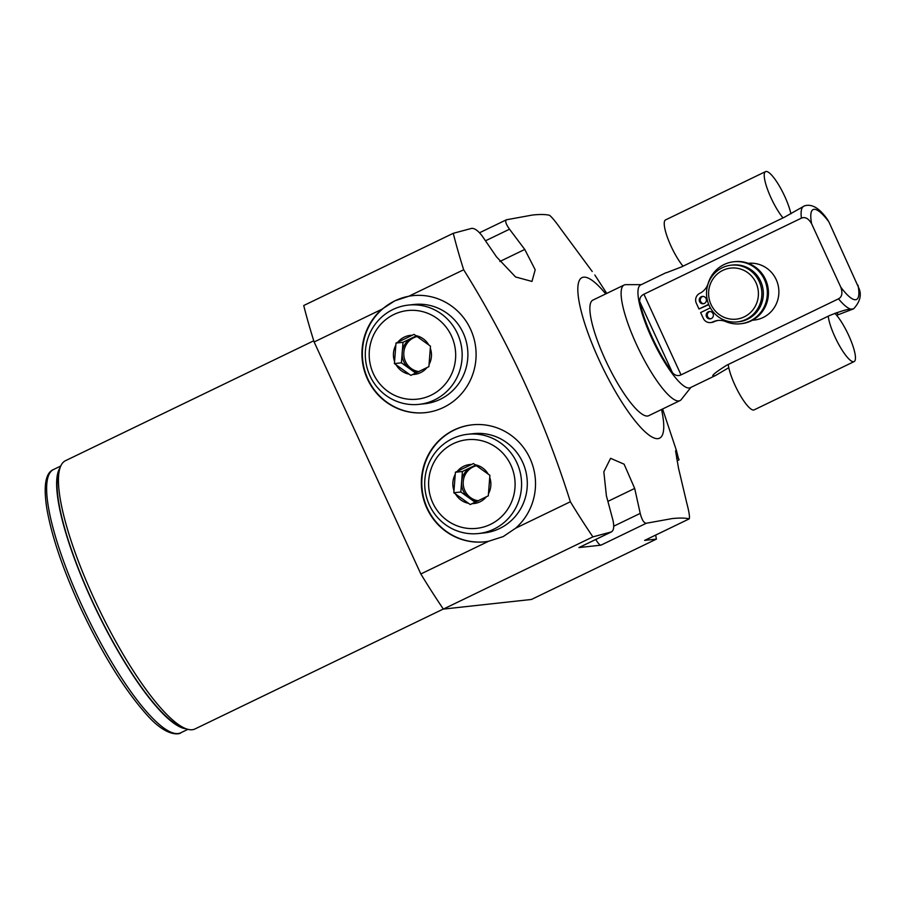 <?xml version="1.0" encoding="UTF-8"?>
<svg xmlns="http://www.w3.org/2000/svg" width="905" height="905" viewBox="0 0 905 905"><rect width="100%" height="100%" fill="white"/><g stroke="black" fill="none" stroke-linecap="round" stroke-linejoin="round"><path stroke-width="1.36" d="M748.254 263.321A28.53 27.67 83.8 0 1 776.207 279.622A28.53 27.67 83.8 0 1 754.306 320.053L752.44 320.257M710.357 307.87L700.628 312.564L703.287 318.334A7.421 7.195 -96.2 0 0 712.88 321.92A16.539 16.041 83.8 0 1 725.765 321.603A31.189 30.25 -96.2 0 0 740.482 323.775A31.189 30.25 -96.2 0 0 767.168 289.487A31.189 30.25 -96.2 0 0 733.706 261.771A31.189 30.25 -96.2 0 0 708.185 283.378A16.539 16.041 83.8 0 1 699.746 293.367A7.421 7.195 -96.2 0 0 696.33 303.22L698.988 309.001L708.649 304.329M698.988 309.001L708.785 304.68M710.595 322.576L711.692 322.452A7.421 7.195 -96.2 0 0 713.966 321.795A16.539 16.041 83.8 0 1 718.513 320.404M740.482 323.775L741.58 323.651A31.189 30.25 -96.2 0 0 768.255 289.374A31.189 30.25 -96.2 0 0 734.803 261.647L733.706 261.771M703.785 303.673A3.711 3.597 83.8 0 1 702.981 296.376M710.73 318.786A3.711 3.597 83.8 0 1 709.939 311.49M711.33 318.56A3.711 3.597 83.8 0 1 706.33 316.196A3.711 3.597 83.8 0 1 709.384 311.512A3.711 3.597 83.8 0 1 711.33 318.56M704.373 303.447A3.711 3.597 83.8 0 1 699.373 301.082A3.711 3.597 83.8 0 1 702.427 296.399A3.711 3.597 83.8 0 1 704.373 303.447M811.649 223.829L840.756 287.111C842.827 292.949 842.069 296.851 838.505 298.831L681.024 374.885C677.981 376.288 675.13 375.564 672.46 372.702A57.049 13.145 64.2 0 1 639.722 301.523C639.507 298.13 640.91 295.686 643.919 294.216L801.4 218.15C805.156 216.589 808.572 218.478 811.649 223.829A49.922 11.494 64.2 0 1 828.912 221.94L859.094 288.65C861.752 295.188 859.931 301.908 853.641 308.809L836.661 315.313M828.912 221.94L827.362 219.338C819.478 208.127 811.875 203.625 804.545 205.842L784.533 217.166L681.42 266.964L666.442 272.71M728.785 367.679L715.64 375.451L713.966 376.05L713.457 375.36M666.012 272.699L640.638 284.962A57.049 13.145 -115.8 0 0 652.607 339.952A57.049 13.145 -115.8 0 0 689.214 388.007A57.049 13.145 64.2 0 0 690.255 387.713L715.64 375.451M713.966 376.05C710.493 376.412 714.712 372.815 726.636 365.258L829.738 315.46C840.44 311.241 847.487 309.125 850.892 309.125L853.585 308.831M624.133 285.018L592.888 300.109A64.187 14.785 64.2 0 0 606.361 361.966A64.187 14.785 64.2 0 0 647.539 416.029A64.187 14.785 64.2 0 0 648.715 415.7L679.96 400.61A64.187 14.785 64.2 0 1 678.784 400.938A64.187 14.785 -115.8 0 1 637.606 346.875A64.187 14.785 -115.8 0 1 624.133 285.018A64.187 14.785 -115.8 0 1 625.31 284.679A64.187 14.785 64.2 0 1 625.774 284.656L641.294 284.645M679.96 400.61A64.187 14.785 64.2 0 0 681.261 399.546L690.911 387.397M605.717 293.91A89.142 20.532 64.2 0 0 583.668 277.168A89.142 20.532 64.2 0 0 599.212 360.258A89.142 20.532 64.2 0 0 657.935 438.642A89.142 20.532 64.2 0 0 661.544 409.501M606.757 293.412L594.823 274.973M592.232 271.5L560.829 229.022C555.659 221.714 551.892 217.143 549.561 215.311C545.738 214.338 540.07 214.236 532.57 215.017L506.415 219.779L479.537 232.766M607.934 501.359L634.688 488.429L640.22 513.384C641.883 519.866 643.919 523.158 646.317 523.248L672.189 518.576C679.757 517.807 685.424 517.898 689.18 518.882L644.812 540.342A10.702 2.466 -115.8 0 1 644.62 540.398L689.18 518.882C689.938 517.264 689.09 511.823 686.646 502.569L678.479 468.009L675.56 450.814L679.067 459.819L677.064 460.781M676.623 458.473L678.252 457.692L676.34 450.226L662.584 409.003M506.698 219.689C504.798 220.684 505.737 223.852 509.515 229.203L524.764 249.452L535.194 269.769L531.982 281.432L515.567 276.964L496.483 256.828L482.252 236.069C478.225 230.764 474.695 228.196 471.652 228.377L453.258 233.309L303.729 305.528A277.382 63.893 -115.8 0 0 314.137 341.977L420.836 573.974A277.382 63.893 -115.8 0 0 443.36 609.099L531.427 599.472L656.408 539.109L655.661 535.104M646.317 523.248L600.931 545.172L578.906 547.582L611.282 531.948L592.888 536.88A277.382 63.893 -115.8 0 1 570.365 501.755C544.539 419.728 508.972 342.395 463.665 269.758A277.382 63.893 -115.8 0 1 453.258 233.309M634.688 488.429L624.111 464.186L610.592 458.315L603.839 471.799L606.395 495.804L612.968 520.262C614.348 526.721 613.794 530.613 611.282 531.948L611.622 531.812M443.314 609.031L195.005 728.955A148.94 34.311 -115.8 0 1 192.279 729.724A148.94 34.311 -115.8 0 1 185.853 728.672A148.94 34.311 -115.8 0 1 99.335 609.755A148.94 34.311 -115.8 0 1 59.979 468.055A148.94 34.311 -115.8 0 1 65.454 460.713L313.764 340.789M186.113 728.774A146.203 33.677 -115.8 0 1 91.699 600.207A146.203 33.677 -115.8 0 1 60.069 467.795M59.979 468.055L58.542 472.602A145.377 33.485 64.2 0 0 96.948 610.909A145.377 33.485 64.2 0 0 181.396 726.975L185.853 728.672M611.656 531.801L579.098 547.525A10.702 2.466 -115.8 0 1 578.906 547.582M600.931 545.172A10.702 2.466 -115.8 0 1 595.784 539.459M656.408 539.109L644.62 540.398M592.888 536.88L443.36 609.099M570.365 501.755L515.624 528.203L503.203 536.586L488.542 541.281L420.836 573.974M381.831 309.272L394.772 300.833L408.913 296.195A58.836 57.06 83.8 0 1 412.635 295.664A58.836 57.06 83.8 0 1 473.915 338.391A58.836 57.06 83.8 0 1 443.529 407.431A58.836 57.06 83.8 0 1 425.407 412.635A58.836 57.06 83.8 0 1 366.683 377.283A58.836 57.06 83.8 0 1 381.831 309.272L314.137 341.977M463.665 269.758L408.913 296.195M515.624 528.203A58.836 57.06 -96.2 0 0 530.771 460.193A58.836 57.06 -96.2 0 0 472.048 424.841A58.836 57.06 -96.2 0 0 453.925 430.045A58.836 57.06 -96.2 0 0 423.54 499.096A58.836 57.06 -96.2 0 0 484.82 541.812A58.836 57.06 -96.2 0 0 488.542 541.281M472.263 424.818A58.836 57.06 83.8 0 0 454.355 429.999A58.836 57.06 -96.2 0 0 423.947 498.938A58.836 57.06 -96.2 0 0 485.035 541.79M425.622 412.612A58.836 57.06 83.8 0 1 364.523 369.76A58.836 57.06 83.8 0 1 394.942 300.822A58.836 57.06 -96.2 0 1 412.85 295.641M463.202 332.972A49.922 48.418 83.8 0 1 424.875 403.732L419.151 404.354A49.922 48.418 83.8 0 1 369.987 375.858A49.922 48.418 -96.2 0 1 408.313 305.098L414.026 304.476A49.922 48.418 83.8 0 1 463.202 332.972M408.313 305.098A49.922 48.418 -96.2 0 1 457.478 333.606A49.922 48.418 83.8 0 1 419.151 404.354M451.493 336.004A44.571 43.225 -96.2 0 0 393.867 314.499A44.571 43.225 -96.2 0 0 373.38 373.731A44.571 43.225 83.8 0 0 431.006 395.236A44.571 43.225 83.8 0 0 451.493 336.004M430.316 348.267A19.616 19.016 83.8 0 1 429.049 364.545L428.891 366.661L427.024 367.554A19.616 19.016 83.8 0 1 412.703 374.478L410.847 375.371L409.151 374.161A19.616 19.016 83.8 0 1 396.096 364.794L394.399 363.584L394.569 361.468A19.616 19.016 -96.2 0 1 395.824 345.19L395.994 343.074L397.849 342.181A19.616 19.016 -96.2 0 1 412.171 335.269L414.038 334.364L415.723 335.585A19.616 19.016 -96.2 0 1 428.778 344.941L430.475 346.151L429.049 364.545M412.703 374.478L427.024 367.554M396.096 364.794L409.151 374.161M428.778 344.941L415.723 335.585M418.382 371.887A17.829 17.297 83.8 0 1 417.081 336.434M415.757 373.098L401.413 362.815L403.008 342.316L416.255 335.913M418.97 371.604A17.829 17.297 83.8 0 1 405.451 361.468A17.829 17.297 -96.2 0 1 417.216 336.524M394.399 363.584L401.413 362.815M395.824 345.19L394.569 361.468M395.994 343.074L403.008 342.316M412.171 335.269L397.849 342.181M478.564 533.531L484.288 532.909A49.922 48.418 -96.2 0 0 522.615 462.15A49.922 48.418 -96.2 0 0 473.451 433.653L467.727 434.276A49.922 48.418 -96.2 0 0 429.4 505.035A49.922 48.418 83.8 0 0 478.564 533.531A49.922 48.418 83.8 0 0 516.891 462.772A49.922 48.418 -96.2 0 0 467.727 434.276M510.906 465.181A44.571 43.225 83.8 0 1 490.42 524.414A44.571 43.225 83.8 0 1 432.794 502.909A44.571 43.225 -96.2 0 1 453.292 443.676A44.571 43.225 -96.2 0 1 510.906 465.181M468.564 503.327L470.261 504.549L488.304 495.838L489.899 475.329L488.202 474.118A19.616 19.016 -96.2 0 0 475.148 464.763L473.451 463.541L471.584 464.446A19.616 19.016 -96.2 0 0 457.263 471.358L455.407 472.252L455.238 474.367A19.616 19.016 -96.2 0 0 453.982 490.646L453.812 492.761L468.564 503.327A19.616 19.016 83.8 0 1 455.509 493.972M486.438 496.732A19.616 19.016 83.8 0 1 472.116 503.655M489.729 477.444A19.616 19.016 83.8 0 1 488.462 493.723M488.202 474.118L475.148 464.763M471.584 464.446L457.263 471.358M455.238 474.367L453.982 490.646M453.812 492.761L460.826 491.992L475.17 502.275M455.407 472.252L462.421 471.494L460.826 491.992M475.668 465.091L462.421 471.494M476.494 465.611A17.829 17.297 -96.2 0 0 477.795 501.065M476.641 465.702A17.829 17.297 -96.2 0 0 464.865 490.646A17.829 17.297 83.8 0 0 478.394 500.782M760.675 281.319A28.53 27.67 83.8 0 1 738.774 321.75L737.292 321.909A28.53 27.67 83.8 0 1 709.203 305.619A28.53 27.67 -96.2 0 1 731.104 265.188L732.586 265.029A28.53 27.67 -96.2 0 1 760.675 281.319M731.104 265.188A28.53 27.67 -96.2 0 1 759.193 281.478A28.53 27.67 83.8 0 1 737.292 321.909M756.003 282.756A25.679 24.899 -96.2 0 0 722.812 270.369A25.679 24.899 -96.2 0 0 711.013 304.487A25.679 24.899 83.8 0 0 744.204 316.874A25.679 24.899 83.8 0 0 756.003 282.756M834.829 313.288A28.349 6.527 -115.8 0 1 851.005 340.778A28.349 6.527 -115.8 0 1 854.116 361.593A28.349 6.527 -115.8 0 1 853.596 361.74A28.349 6.527 64.2 0 1 839.093 345.054A28.349 6.527 64.2 0 1 828.245 316.184M854.116 361.593L754.125 409.886A28.349 6.527 -115.8 0 1 753.605 410.033A28.349 6.527 64.2 0 1 739.114 393.347A28.349 6.527 64.2 0 1 728.254 364.477M790.902 213.818A28.349 6.527 64.2 0 0 779.375 186.045A28.349 6.527 64.2 0 0 766.083 171.464A28.349 6.527 -115.8 0 0 765.562 171.611A28.349 6.527 -115.8 0 0 767.949 190.548A28.349 6.527 -115.8 0 0 783.017 217.89M683.037 266.183A28.349 6.527 -115.8 0 1 667.958 238.841A28.349 6.527 -115.8 0 1 665.571 219.904L765.562 171.611M713.966 321.795L712.88 321.92M643.919 294.216L681.024 374.885M840.756 287.111A49.922 11.494 64.2 0 0 858.019 285.233M850.892 309.125A57.049 13.145 -115.8 0 1 838.505 298.831M801.4 218.15A57.049 13.145 -115.8 0 1 803.595 206.272M836.593 312.644A28.349 6.527 -115.8 0 1 838.268 314.533M639.722 301.523L672.46 372.702M485.533 240.787L509.515 229.203M499.843 261.488L524.764 249.452M180.695 732.824A146.203 33.677 -115.8 0 1 81.699 605.038A146.203 33.677 -115.8 0 1 53.531 469.525C45.567 472.738 43.316 485.634 46.777 508.214C51.427 535.387 62.445 568.035 79.798 606.158C101.326 652.2 123.295 687.981 145.694 713.513C168.624 740.2 181.86 733.05 180.695 732.824L187.912 729.328M640.22 513.384L613.737 526.178M60.748 466.03L53.531 469.525"/></g></svg>
